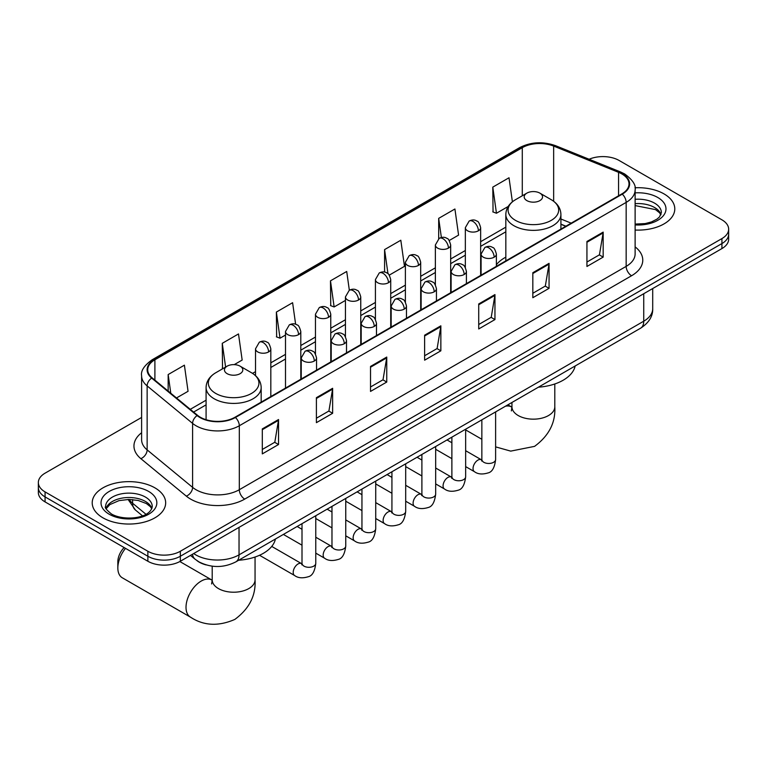 <?xml version="1.0" encoding="UTF-8"?>
<svg xmlns="http://www.w3.org/2000/svg" width="767" height="767" viewBox="0 0 767 767"><rect width="100%" height="100%" fill="white"/><g stroke="black" fill="none" stroke-linecap="round" stroke-linejoin="round"><path stroke-width="1.15" d="M505.827 257.156A40.555 23.413 0 0 0 496.383 264.74M565.768 226.275L560.917 224.309M206.179 564.924A22.952 13.25 180 0 1 196.908 560.581M141.607 417.44L45.071 473.172A22.952 13.25 0 0 0 38.35 482.539L38.35 492.539A22.952 13.25 0 0 0 45.071 501.906L147.868 561.262A22.952 13.25 0 0 0 180.331 561.262L721.929 248.575A22.952 13.25 0 0 0 728.65 239.199L728.65 234.203A22.952 13.25 0 0 1 721.929 243.57A22.952 13.25 0 0 0 728.65 234.203L728.65 229.208A22.952 13.25 0 0 0 721.929 219.832L619.132 160.485A22.952 13.25 0 0 0 589.123 159.248M38.35 482.539A22.952 13.25 0 0 0 45.071 491.906L147.868 551.262A22.952 13.25 0 0 0 180.331 551.262L180.331 556.257L721.929 243.57L180.331 556.257A22.952 13.25 0 0 1 147.868 556.257A22.952 13.25 0 0 0 180.331 556.257L180.331 561.262M45.071 491.906L45.071 496.911L147.868 556.257L45.071 496.911A22.952 13.25 0 0 1 38.35 487.534A22.952 13.25 0 0 0 45.071 496.911L45.071 501.906M664.03 193.907A36.73 21.208 0 0 0 634.98 187.771A36.73 21.208 0 0 1 664.03 193.907A36.73 21.208 0 0 1 674.787 208.902A36.73 21.208 0 0 0 664.03 193.907M154.905 487.85A36.73 21.208 0 0 0 114.877 483.258A36.73 21.208 0 0 0 92.213 502.845A36.73 21.208 0 0 0 102.97 517.84A36.73 21.208 0 0 0 142.988 522.432A36.73 21.208 0 0 0 165.662 502.845A36.73 21.208 0 0 0 154.905 487.85A36.73 21.208 0 0 0 114.877 483.258A36.73 21.208 0 0 0 92.213 502.845A36.73 21.208 0 0 0 102.97 517.84A36.73 21.208 0 0 0 142.988 522.432A36.73 21.208 0 0 0 165.662 502.845A36.73 21.208 0 0 0 154.905 487.85M621.836 173.917A24.486 14.132 180 0 1 629.007 183.907A24.486 14.132 180 0 1 621.836 193.907L234.98 417.248A24.486 14.132 180 0 1 197.608 415.369L152.154 377.882A24.486 14.132 180 0 1 147.724 369.78A24.486 14.132 180 0 1 154.896 359.781L522.289 147.667A24.486 14.132 180 0 1 553.649 146.085L618.566 172.335A24.486 14.132 180 0 1 621.836 173.917M622.267 173.668A25.1 14.487 0 0 0 618.911 172.038L553.995 145.797A25.1 14.487 0 0 0 521.857 147.417L154.464 359.531A25.1 14.487 0 0 0 151.655 378.083L197.109 415.57A25.1 14.487 0 0 0 235.411 417.507L622.267 194.156A25.1 14.487 0 0 0 622.267 173.668M262.304 428.906L262.304 453.891L278.536 444.524L278.536 419.53L262.304 428.906M262.304 449.462L274.807 442.243L278.469 420.364A6.117 3.538 -120 0 0 278.536 419.53M274.701 442.31L278.536 444.524M316.407 397.67L316.407 422.655L332.638 413.288L332.638 388.294L316.407 397.67M316.407 418.226L328.909 411.007L332.571 389.128A6.117 3.538 -120 0 0 332.638 388.294M328.803 411.074L332.638 413.288M370.519 366.434L370.519 391.419L386.75 382.052L386.75 357.058L370.519 366.434M370.519 386.99L383.021 379.77L386.683 357.892A6.117 3.538 -120 0 0 386.75 357.058M382.906 379.828L386.75 382.052M586.937 241.48L586.937 266.475L603.169 257.098L603.169 232.113L586.937 241.48M586.937 262.036L599.439 254.817L603.102 232.938A6.117 3.538 -120 0 0 603.169 232.113M599.324 254.884L603.169 257.098M532.825 272.716L532.825 297.711L549.057 288.334L549.057 263.349L532.825 272.716M532.825 293.272L545.327 286.053L548.999 264.174A6.117 3.538 -120 0 0 549.057 263.349M545.222 286.12L549.057 288.334M478.723 303.953L478.723 328.947L494.955 319.571L494.955 294.586L478.723 303.953M478.723 324.508L491.225 317.298L494.888 295.41A6.117 3.538 -120 0 0 494.955 294.586M491.12 317.356L494.955 319.571M424.621 335.189L424.621 360.183L440.852 350.816L440.852 325.822L424.621 335.189M424.621 355.754L437.123 348.534L440.785 326.656A6.117 3.538 -120 0 0 440.852 325.822M437.008 348.592L440.852 350.816M635.124 230.042A36.73 21.208 0 0 0 674.787 208.902A36.73 21.208 0 0 1 635.124 230.042M180.331 551.262L721.929 238.575A22.952 13.25 0 0 0 728.65 229.208M234.223 364.641L242.161 360.059L238.499 333.942L222.267 343.319L222.526 368.15M176.506 397.958L188.059 391.295L184.396 365.178L168.165 374.555L168.165 391.084M389.281 275.123L404.477 266.341L400.815 240.234L384.583 249.601L384.583 272.093M449.222 240.512L458.58 235.105L454.917 208.998L438.686 218.365L438.686 238.671M512.394 201.807L509.02 177.762L492.788 187.129L493.056 211.97M295.631 324.268L292.601 302.706L276.369 312.073L276.638 336.914M349.34 290.223L346.713 271.47L330.481 280.837L330.74 305.678M330.481 280.837L334.144 306.953L345.438 300.424M334.144 306.953L330.481 305.582M384.583 249.601L387.968 273.714M438.686 218.365L441.37 237.502M492.788 187.129L496.46 213.236L508.195 206.467M496.46 213.236L492.788 211.874M276.369 312.073L280.032 338.189L285.497 335.035M280.032 338.189L276.369 336.818M223.255 368.419L222.267 368.055M222.267 343.319L225.603 367.067M168.165 374.555L170.782 393.25M526.881 200.618A9.185 5.302 0 0 0 539.863 200.618A9.185 5.302 0 0 0 539.863 193.121L551.262 199.708A25.301 14.611 0 0 1 551.262 220.369A25.301 14.611 0 0 1 515.482 220.369A25.301 14.611 0 0 1 515.482 199.708C509.25 203.408 506.028 208.327 505.827 214.453A27.545 15.906 0 0 0 513.89 225.699A27.545 15.906 0 0 0 543.908 229.151A27.545 15.906 0 0 0 560.917 214.453C560.715 208.327 557.494 203.408 551.262 199.708L539.863 193.121A9.185 5.302 0 0 0 526.881 193.121A9.185 5.302 0 0 0 526.881 200.618M538.424 387.182A42.08 24.295 0 0 0 575.154 365.974M125.51 548.347A21.428 12.368 120 0 0 117.84 567.973L117.84 561.732A13.777 7.948 -60 0 1 124.149 547.561M117.84 567.973A21.428 12.368 120 0 0 122.279 577.781L190.456 617.138A21.428 12.368 -60 0 1 187.167 599.976A21.428 12.368 -60 0 1 201.165 581.098A21.428 12.368 -60 0 1 211.874 580.034L212.2 580.216M227.137 373.673A9.185 5.302 0 0 0 240.119 373.673A9.185 5.302 0 0 0 240.119 366.175L251.518 372.762A25.301 14.611 0 0 1 251.518 393.423A25.301 14.611 0 0 1 215.738 393.423A25.301 14.611 0 0 1 215.738 372.762C209.506 376.463 206.285 381.381 206.083 387.508A27.545 15.906 0 0 0 214.156 398.754A27.545 15.906 0 0 0 244.174 402.205A27.545 15.906 0 0 0 261.173 387.508C260.972 381.381 257.75 376.463 251.518 372.762L240.119 366.175A9.185 5.302 0 0 0 227.137 366.175A9.185 5.302 0 0 0 227.137 373.673M238.69 560.236A42.08 24.295 0 0 0 275.411 539.028M193.696 553.544A30.603 17.67 0 0 0 195.758 554.857A30.603 17.67 0 0 0 239.036 554.857L643.743 321.2A30.603 17.67 0 0 0 652.707 308.708C652.938 316.301 648.892 322.802 640.579 328.209L235.872 561.856A15.302 8.84 60 0 0 239.036 554.857L239.036 527.36M643.743 293.713L643.743 321.2A15.302 8.84 60 0 1 640.579 328.209M192.459 554.253A15.302 10.239 129.5 0 0 195.125 559.239L190.475 555.404M721.929 248.575L721.929 238.575M147.868 561.262L147.868 551.262M129.096 499.442A30.603 17.67 0 0 0 132.614 503.257L132.614 499.595M142.48 515.827L135.414 509.997A15.302 10.239 129.5 0 1 132.614 503.257L145.951 514.254M635.124 246.878A38.254 22.09 180 0 1 631.567 275.746L244.721 499.096A7.651 4.42 60 0 1 239.314 489.72L626.16 266.379A30.603 17.67 0 0 0 635.124 253.887L635.124 189.909A30.603 17.67 180 0 1 626.16 202.402A7.651 4.42 -120 0 0 622.267 194.156M244.721 499.096A38.254 22.09 180 0 1 190.619 499.096A38.254 22.09 180 0 1 186.333 496.144L140.869 458.666A38.254 22.09 180 0 1 141.607 432.741M196.026 489.72A30.603 17.67 0 0 0 239.314 489.72L239.314 425.752A30.603 17.67 180 0 1 192.594 423.394L147.139 385.906A30.603 17.67 180 0 1 141.607 375.772L141.607 439.75A30.603 17.67 0 0 0 147.139 449.884L192.594 487.361A30.603 17.67 0 0 0 196.026 489.72M635.124 189.909C636.15 185.125 632.631 179.794 624.578 173.908L620.551 171.961A7.651 3.586 112 0 0 618.911 172.038M620.551 171.961L555.634 145.711C542.959 141.233 530.927 141.876 519.547 147.667A7.651 4.42 60 0 1 521.857 147.417M154.464 359.531A7.651 4.42 -120 0 0 152.154 359.781C144.215 365.485 140.697 370.816 141.607 375.772M151.655 378.083A7.651 5.12 129.5 0 0 147.139 385.906L147.139 449.884A7.651 5.12 -50.5 0 1 140.869 458.666M555.634 145.711A7.651 3.586 112 0 0 553.995 145.797M197.109 415.57A7.651 5.12 129.5 0 0 192.594 423.394L192.594 487.361A7.651 5.12 -50.5 0 1 186.333 496.144M235.411 417.507A7.651 4.42 60 0 1 239.314 425.752L626.16 202.402L626.16 266.379A7.651 4.42 60 0 0 631.567 275.746M154.896 359.781L154.896 380.144M618.566 172.335L618.566 195.796M553.649 146.085L553.649 201.27M571.185 223.149L560.917 218.998M522.289 147.667L522.289 195.777M505.827 227.147L480.641 241.691M465.339 250.521L450.67 258.997M435.368 267.827L420.69 276.302M405.388 285.132L390.719 293.608M375.418 302.438L360.749 310.913M345.438 319.743L330.769 328.218M315.467 337.049L300.798 345.524M285.497 354.354L270.818 362.829M255.516 371.659L252.535 373.385M206.083 400.201L190.283 409.319M424.621 335.984L440.785 326.656M478.723 304.748L494.888 295.41M532.825 273.512L548.999 264.174M586.937 242.276L603.102 232.938M370.519 367.22L386.683 357.892M316.407 398.457L332.571 389.128M262.304 429.693L278.469 420.364M661.001 214.578A23.326 13.461 0 0 0 654.558 207.502A23.326 13.461 0 0 0 635.124 203.667M635.124 224.079L645.191 223.581L651.528 221.912L657.06 219.074L659.476 216.946L661.384 212.651A23.326 13.461 0 0 0 654.558 203.13A23.326 13.461 0 0 0 635.124 199.295M635.124 224.923A27.909 16.117 0 0 0 663.254 215.843A27.909 16.117 0 0 0 657.798 197.502A27.909 16.117 0 0 0 635.124 192.872M554.8 383.97L554.8 406.788A21.428 12.368 180 0 1 548.52 415.541A21.428 12.368 180 0 1 518.224 415.541A21.428 12.368 180 0 1 511.944 406.788L511.368 410.901M505.443 406.222A21.428 12.368 -60 0 1 511.618 406.98L511.944 407.162M495.616 412.195A21.428 12.368 -60 0 1 496.374 411.457M255.056 557.024L255.056 579.842A21.428 12.368 180 0 1 248.776 588.596A21.428 12.368 180 0 1 218.48 588.596A21.428 12.368 180 0 1 212.2 579.842L211.625 583.955M151.866 508.521A23.326 13.461 0 0 0 145.423 501.445A23.326 13.461 0 0 0 122.02 498.109A23.326 13.461 0 0 0 105.999 508.521M145.423 497.074A23.326 13.461 0 0 0 120.007 494.149A23.326 13.461 0 0 0 105.616 506.594C104.389 507.313 106.354 509.787 111.493 514.015C123.487 521.023 150.14 519.067 152.259 506.594A23.326 13.461 0 0 0 145.423 497.074M109.202 514.235A27.909 16.117 0 0 0 148.673 514.235A27.909 16.117 0 0 0 148.673 491.446A27.909 16.117 0 0 0 109.202 491.446A27.909 16.117 0 0 0 109.202 514.235M494.149 257.194A7.651 4.42 0 0 0 496.383 254.069C495.175 249.649 493.967 247.473 492.759 247.559C490.535 245.996 487.927 245.958 484.907 247.444A7.651 4.42 60 0 1 488.732 247.818A7.651 4.42 -120 0 1 494.149 257.194A7.651 4.42 0 0 1 483.325 257.194A7.651 4.42 0 0 1 481.082 254.069L484.907 247.444M465.646 466.604L474.466 471.695A6.884 3.979 -60 0 1 473.412 466.183A6.884 3.979 -60 0 1 477.918 460.114A6.884 3.979 -60 0 1 478.215 459.951A6.884 3.979 -60 0 1 481.36 459.769L465.646 450.699M482.242 460.468L481.628 460.977L481.849 459.491A6.884 3.979 -0 0 0 483.862 462.3A6.884 3.979 -0 0 0 493.286 462.472A6.884 3.979 -0 0 0 495.616 459.491C494.677 467.487 492.203 471.954 488.195 472.884C482.433 474.639 477.86 474.246 474.466 471.695M464.169 274.5A7.651 4.42 0 0 0 466.413 271.374C465.195 266.954 463.987 264.778 462.779 264.864C460.564 263.302 457.947 263.263 454.936 264.749A7.651 4.42 60 0 1 458.762 265.123A7.651 4.42 -120 0 1 464.169 274.5A7.651 4.42 0 0 1 453.345 274.5A7.651 4.42 0 0 1 451.111 271.374L454.936 264.749M435.675 483.91L444.496 489.001A6.884 3.979 -60 0 1 443.441 483.488A6.884 3.979 -60 0 1 447.938 477.419A6.884 3.979 -60 0 1 448.244 477.256A6.884 3.979 -60 0 1 451.38 477.074L435.675 468.004M452.271 477.774L451.648 478.282L451.878 476.796A6.884 3.979 -0 0 0 453.891 479.605A6.884 3.979 -0 0 0 463.316 479.778A6.884 3.979 -0 0 0 465.646 476.796C464.706 484.792 462.223 489.26 458.215 490.19C452.463 491.944 447.89 491.551 444.496 489.001M434.199 291.805A7.651 4.42 0 0 0 436.442 288.68C435.225 284.26 434.017 282.083 432.809 282.17C430.594 280.607 427.976 280.569 424.956 282.055A7.651 4.42 60 0 1 428.782 282.429A7.651 4.42 -120 0 1 434.199 291.805A7.651 4.42 0 0 1 423.374 291.805A7.651 4.42 0 0 1 421.131 288.68L424.956 282.055M405.695 501.215L414.525 506.306A6.884 3.979 -60 0 1 413.471 500.793A6.884 3.979 -60 0 1 417.967 494.725A6.884 3.979 -60 0 1 418.274 494.562A6.884 3.979 -60 0 1 421.409 494.379L405.695 485.31M422.291 495.079L421.677 495.587L421.898 494.101A6.884 3.979 -0 0 0 423.921 496.911A6.884 3.979 -0 0 0 433.336 497.083A6.884 3.979 -0 0 0 435.675 494.101C434.726 502.097 432.252 506.565 428.245 507.495C422.492 509.25 417.91 508.857 414.525 506.306M404.219 309.111A7.651 4.42 0 0 0 406.462 305.985C405.254 301.565 404.036 299.389 402.828 299.475C400.614 297.912 397.996 297.874 394.986 299.36A7.651 4.42 60 0 1 398.811 299.734A7.651 4.42 -120 0 1 404.219 309.111A7.651 4.42 0 0 1 393.404 309.111A7.651 4.42 0 0 1 391.16 305.985L394.986 299.36M375.725 518.521L384.545 523.612A6.884 3.979 -60 0 1 383.49 518.099A6.884 3.979 -60 0 1 387.987 512.03A6.884 3.979 -60 0 1 388.294 511.867A6.884 3.979 -60 0 1 391.438 511.685L375.725 502.615M392.32 512.385L391.707 512.893L391.927 511.407A6.884 3.979 -0 0 0 393.941 514.216A6.884 3.979 -0 0 0 403.365 514.389A6.884 3.979 -0 0 0 405.695 511.407C404.755 519.403 402.282 523.871 398.265 524.801C392.512 526.555 387.939 526.162 384.545 523.612M374.248 326.416A7.651 4.42 0 0 0 376.492 323.291C375.274 318.871 374.066 316.694 372.858 316.781C370.643 315.218 368.026 315.179 365.015 316.666A7.651 4.42 60 0 1 368.841 317.039A7.651 4.42 -120 0 1 374.248 326.416A7.651 4.42 0 0 1 363.424 326.416A7.651 4.42 0 0 1 361.19 323.291L365.015 316.666M345.754 535.826L354.575 540.917A6.884 3.979 -60 0 1 353.52 535.404A6.884 3.979 -60 0 1 358.016 529.335A6.884 3.979 -60 0 1 358.323 529.172A6.884 3.979 -60 0 1 361.458 528.99L345.754 519.921M362.35 529.69L361.727 530.198L361.947 528.712A6.884 3.979 -0 0 0 363.97 531.521A6.884 3.979 -0 0 0 373.395 531.694A6.884 3.979 -0 0 0 375.725 528.712C374.775 536.708 372.302 541.176 368.294 542.106C362.542 543.861 357.968 543.467 354.575 540.917M344.278 343.721A7.651 4.42 0 0 0 346.511 340.596C345.303 336.176 344.095 334 342.887 334.086C340.663 332.523 338.055 332.485 335.035 333.971A7.651 4.42 60 0 1 338.861 334.345A7.651 4.42 -120 0 1 344.278 343.721A7.651 4.42 0 0 1 333.453 343.721A7.651 4.42 0 0 1 331.21 340.596L335.035 333.971M315.774 553.132L324.594 558.223A6.884 3.979 -60 0 1 323.54 552.71A6.884 3.979 -60 0 1 328.046 546.641A6.884 3.979 -60 0 1 328.353 546.478A6.884 3.979 -60 0 1 331.488 546.296L315.774 537.226M332.37 546.996L331.756 547.504L331.977 546.018A6.884 3.979 -0 0 0 333.99 548.827A6.884 3.979 -0 0 0 343.415 548.999A6.884 3.979 -0 0 0 345.754 546.018C344.805 554.014 342.331 558.481 338.324 559.411C332.562 561.166 327.988 560.773 324.594 558.223M314.297 361.027A7.651 4.42 0 0 0 316.541 357.901C315.333 353.482 314.115 351.305 312.907 351.391C310.693 349.829 308.075 349.79 305.065 351.276A7.651 4.42 60 0 1 308.89 351.65A7.651 4.42 -120 0 1 314.297 361.027A7.651 4.42 0 0 1 303.483 361.027A7.651 4.42 0 0 1 301.239 357.901L305.065 351.276M259.524 555.27L294.624 575.528A6.884 3.979 -60 0 1 293.569 570.015A6.884 3.979 -60 0 1 298.066 563.946A6.884 3.979 -60 0 1 298.373 563.783A6.884 3.979 -60 0 1 301.508 563.601L271.739 546.42M302.399 564.301L301.786 564.809L302.006 563.323A6.884 3.979 -0 0 0 304.02 566.132A6.884 3.979 -0 0 0 313.444 566.305A6.884 3.979 -0 0 0 315.774 563.323C314.834 571.319 312.351 575.787 308.344 576.717C302.591 578.471 298.018 578.078 294.624 575.528M478.397 230.8A7.651 4.42 0 0 0 480.641 227.674C479.433 223.255 478.215 221.078 477.007 221.164C474.792 219.602 472.175 219.563 469.164 221.049A7.651 4.42 60 0 1 472.99 221.423A7.651 4.42 -120 0 1 478.397 230.8A7.651 4.42 0 0 1 467.582 230.8A7.651 4.42 0 0 1 465.339 227.674L469.164 221.049M448.427 248.105A7.651 4.42 0 0 0 450.67 244.98C449.452 240.56 448.244 238.384 447.036 238.47C444.822 236.907 442.204 236.869 439.194 238.355A7.651 4.42 60 0 1 443.019 238.729A7.651 4.42 -120 0 1 448.427 248.105A7.651 4.42 0 0 1 437.602 248.105A7.651 4.42 0 0 1 435.368 244.98L439.194 238.355M418.456 265.411A7.651 4.42 0 0 0 420.69 262.285C419.482 257.865 418.274 255.689 417.066 255.775C414.842 254.213 412.234 254.174 409.214 255.66A7.651 4.42 60 0 1 413.039 256.034A7.651 4.42 -120 0 1 418.456 265.411A7.651 4.42 0 0 1 407.632 265.411A7.651 4.42 0 0 1 405.388 262.285L409.214 255.66M388.476 282.716A7.651 4.42 0 0 0 390.719 279.591C389.502 275.171 388.294 272.994 387.086 273.081C384.871 271.518 382.254 271.48 379.243 272.966A7.651 4.42 60 0 1 383.069 273.34A7.651 4.42 -120 0 1 388.476 282.716A7.651 4.42 0 0 1 377.661 282.716A7.651 4.42 0 0 1 375.418 279.591L379.243 272.966M358.505 300.022A7.651 4.42 0 0 0 360.749 296.896C359.531 292.476 358.323 290.3 357.115 290.386C354.9 288.823 352.283 288.785 349.263 290.271A7.651 4.42 60 0 1 353.088 290.645A7.651 4.42 -120 0 1 358.505 300.022A7.651 4.42 0 0 1 347.681 300.022A7.651 4.42 0 0 1 345.438 296.896L349.263 290.271M328.525 317.327A7.651 4.42 0 0 0 330.769 314.202C329.561 309.782 328.343 307.605 327.135 307.692C324.92 306.129 322.313 306.091 319.293 307.577A7.651 4.42 60 0 1 323.118 307.95A7.651 4.42 -120 0 1 328.525 317.327A7.651 4.42 0 0 1 317.711 317.327A7.651 4.42 0 0 1 315.467 314.202L319.293 307.577M298.555 334.633A7.651 4.42 0 0 0 300.798 331.507C299.581 327.087 298.373 324.911 297.165 324.997C294.95 323.434 292.332 323.396 289.322 324.882A7.651 4.42 60 0 1 293.147 325.256A7.651 4.42 -120 0 1 298.555 334.633A7.651 4.42 0 0 1 287.73 334.633A7.651 4.42 0 0 1 285.497 331.507L289.322 324.882M268.584 351.938A7.651 4.42 0 0 0 270.818 348.812C269.61 344.393 268.402 342.216 267.194 342.303C264.979 340.74 262.362 340.701 259.342 342.187A7.651 4.42 60 0 1 263.167 342.561A7.651 4.42 -120 0 1 268.584 351.938A7.651 4.42 0 0 1 257.76 351.938A7.651 4.42 0 0 1 255.516 348.812L259.342 342.187M235.872 561.856C223.552 568.05 211.241 568.05 198.921 561.856L195.125 559.239M652.707 308.708L652.707 288.536M135.414 509.997L128.079 499.451M519.547 147.667L152.154 359.781M505.827 231.807L480.641 246.341M465.339 255.181L450.67 263.647M435.368 272.486L420.69 280.952M405.388 289.792L390.719 298.258M375.418 307.097L360.749 315.563M345.438 324.403L330.769 332.868M315.467 341.708L300.798 350.174M285.497 359.014L270.818 367.479M206.083 404.861L193.61 412.061M565.941 226.179L560.917 224.146M660.886 214.837L659.476 212.727L655.507 209.602L635.124 205.594M554.8 406.788C555.72 422.521 548.98 435.714 534.57 446.365L510.717 451.121L495.616 446.873M481.849 439.27L465.646 429.913M560.917 229.074L560.917 214.453M505.827 260.885L505.827 214.453M526.881 193.121L515.482 199.708M511.618 406.98L507.879 404.823M511.944 402.464L511.944 406.788M255.056 579.842C255.977 595.576 249.237 608.768 234.836 619.42C218.413 626.562 203.619 625.805 190.456 617.138M261.173 402.129L261.173 387.508M206.083 419.712L206.083 387.508M227.137 366.175L215.738 372.762M211.874 580.034L179.842 561.54M212.2 566.171L212.2 579.842M151.761 508.78L150.351 506.671L146.382 503.545L138.175 500.458L128.914 499.442L119.048 500.611L109.834 504.609L106.114 508.78M495.616 411.898L495.616 459.491M496.383 266.331L496.383 254.069M451.878 458.656L435.675 449.299M481.849 419.846L481.849 459.491M481.082 275.171L481.082 254.069M451.878 442.751L447.027 439.951M465.646 429.204L465.646 476.796M466.413 283.637L466.413 271.374M421.898 475.962L405.695 466.604M451.878 437.152L451.878 476.796M451.111 292.476L451.111 271.374M421.898 460.056L417.047 457.257M435.675 446.509L435.675 494.101M436.442 300.942L436.442 288.68M391.927 493.267L375.725 483.91M421.898 454.457L421.898 494.101M421.131 309.782L421.131 288.68M391.927 477.362L387.076 474.562M405.695 463.814L405.695 511.407M406.462 318.247L406.462 305.985M361.947 510.573L345.754 501.215M391.927 471.763L391.927 511.407M391.16 327.087L391.16 305.985M361.947 494.667L357.106 491.868M375.725 481.12L375.725 528.712M376.492 335.553L376.492 323.291M331.977 527.878L315.774 518.521M361.947 489.068L361.947 528.712M361.19 344.393L361.19 323.291M331.977 511.972L327.125 509.173M345.754 498.425L345.754 546.018M346.511 352.858L346.511 340.596M302.006 545.184L283.378 534.426M331.977 506.373L331.977 546.018M331.21 361.698L331.21 340.596M302.006 529.278L297.155 526.478M315.774 515.731L315.774 563.323M316.541 370.164L316.541 357.901M302.006 523.679L302.006 563.323M301.239 379.003L301.239 357.901M480.641 275.42L480.641 227.674M465.339 267.462L465.339 227.674M450.67 292.726L450.67 244.98M435.368 284.768L435.368 244.98M420.69 310.031L420.69 262.285M405.388 302.073L405.388 262.285M390.719 327.336L390.719 279.591M375.418 319.379L375.418 279.591M360.749 344.642L360.749 296.896M345.438 336.684L345.438 296.896M330.769 361.947L330.769 314.202M315.467 353.99L315.467 314.202M300.798 379.253L300.798 331.507M285.497 388.092L285.497 331.507M270.818 396.558L270.818 348.812M255.516 375.648L255.516 348.812"/></g></svg>
